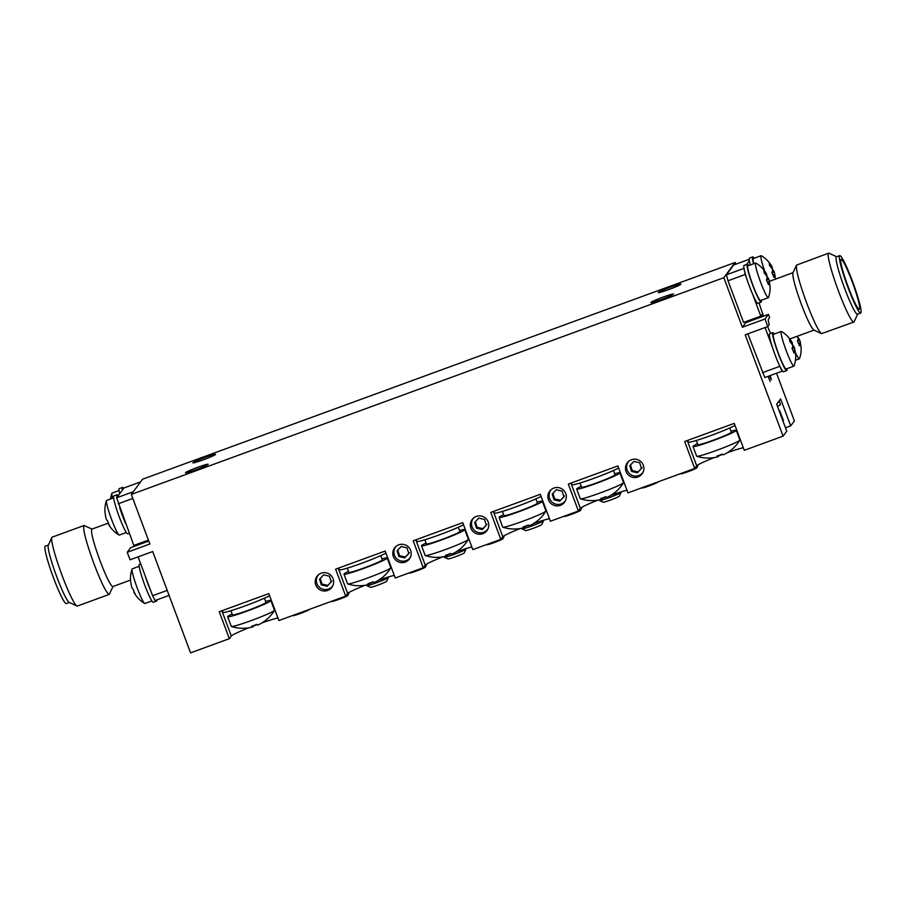 <?xml version="1.0" encoding="UTF-8"?>
<svg xmlns="http://www.w3.org/2000/svg" width="906" height="906" viewBox="0 0 906 906"><rect width="100%" height="100%" fill="white"/><g stroke="black" fill="none" stroke-linecap="round" stroke-linejoin="round"><path stroke-width="1.36" d="M112.99 586.51L109.23 594.393L77.338 606.057A36.682 3.828 -110.1 0 1 76.897 606.001L69.162 602.365A30.566 3.182 -110.1 0 1 56.761 576.76A30.566 3.182 -110.1 0 1 48.278 545.265L51.835 537.496A36.682 3.828 -110.1 0 1 52.14 537.167L84.032 525.503L91.993 529.093M69.377 602.467L66.297 603.589A30.566 3.182 -110.1 0 1 53.533 577.937A30.566 3.182 -110.1 0 1 45.3 546.171L48.369 545.05M76.897 606.001A36.682 3.828 -110.1 0 1 62.016 575.276A36.682 3.828 -110.1 0 1 51.835 537.496M109.23 594.393C106.523 593.43 101.427 583.17 93.907 563.611C85.9 541.437 82.605 528.742 84.032 525.503M130.487 580.112L112.842 586.567C110.589 585.752 106.33 577.213 100.068 560.916C93.397 542.434 90.657 531.856 91.834 529.149L108.403 523.102M138.086 556.873L152.616 595.729L167.202 590.395M169.082 595.412L155.062 600.542L152.616 595.729M135.923 544.676L136.274 545.605M140.611 481.89L123.952 487.983L116.648 497.824L133.816 545.446L148.403 540.112M116.648 497.824L133.307 491.732M118.244 503.793L132.831 498.447M269.592 595.661A25.957 1.767 159.5 0 1 242.661 606.782A25.957 1.767 159.5 0 1 222.921 612.331L222.276 610.621M385.945 553.102A25.957 1.767 159.5 0 1 359.014 564.234A25.957 1.767 159.5 0 1 339.263 569.772L338.629 568.062M463.51 524.733A25.957 1.767 159.5 0 1 436.579 535.865A25.957 1.767 159.5 0 1 416.828 541.403L416.194 539.693M618.639 467.994A25.957 1.767 159.5 0 1 591.709 479.115A25.957 1.767 159.5 0 1 571.958 484.665L571.324 482.955M541.075 496.363A25.957 1.767 159.5 0 1 514.144 507.496A25.957 1.767 159.5 0 1 494.393 513.034L493.759 511.324M734.993 425.435A25.957 1.767 159.5 0 1 708.062 436.567A25.957 1.767 159.5 0 1 688.311 442.105L687.677 440.395M779.058 401.041A25.957 1.767 159.5 0 1 779.262 401.165L780.462 404.393A25.957 1.767 159.5 0 1 780.394 404.62A25.957 1.767 159.5 0 1 777.507 406.443M779.262 401.165A25.957 1.767 159.5 0 1 779.194 401.381A25.957 1.767 159.5 0 1 778.243 402.128M264.416 598.175L265.979 602.365A17.882 1.212 159.5 0 1 249.66 609.772A17.882 1.212 159.5 0 1 232.491 614.891L230.928 610.701M380.769 555.627L382.332 559.817A17.882 1.212 159.5 0 1 366.013 567.213A17.882 1.212 159.5 0 1 348.844 572.332L347.27 568.141M458.334 527.258L459.897 531.448A17.882 1.212 159.5 0 1 443.578 538.844A17.882 1.212 159.5 0 1 426.409 543.962L424.846 539.772M613.464 470.508L615.027 474.699A17.882 1.212 159.5 0 1 598.707 482.105A17.882 1.212 159.5 0 1 581.539 487.224L579.976 483.034M535.899 498.878L537.462 503.068A17.882 1.212 159.5 0 1 521.143 510.474A17.882 1.212 159.5 0 1 503.974 515.593L502.411 511.403M729.817 427.96L731.38 432.151A17.882 1.212 159.5 0 1 715.061 439.546A17.882 1.212 159.5 0 1 697.892 444.665L696.318 440.475M156.783 599.908A20.181 2.106 -110.1 0 1 156.636 601.006A20.181 2.106 -110.1 0 1 156.511 601.108A20.181 2.106 -110.1 0 1 155.538 600.361M151.166 591.856A20.181 2.106 -110.1 0 1 145.277 576.103M156.511 601.108L153.284 602.286A20.181 2.106 -110.1 0 1 144.371 584.053A20.181 2.106 -110.1 0 1 139.422 564.37L140.713 563.894M122.401 490.089A20.181 2.106 -110.1 0 1 122.491 487.428A20.181 2.106 -110.1 0 1 123.646 488.402M119.671 493.759A20.181 2.106 -110.1 0 1 119.264 488.606L122.491 487.428M125.583 523.419A20.181 2.106 -110.1 0 1 119.683 507.654M116.965 497.405A20.181 2.106 -110.1 0 1 117.055 494.744A20.181 2.106 -110.1 0 1 118.21 495.718M129.264 533.272L127.689 533.838A20.181 2.106 -110.1 0 1 118.788 515.605A20.181 2.106 -110.1 0 1 113.828 495.933L117.055 494.744M139.207 566.295L132.242 568.843A18.46 1.925 69.9 0 0 132.072 569.059A18.46 1.925 69.9 0 0 139.784 594.461A18.46 1.925 69.9 0 0 144.643 603.441A18.46 1.925 69.9 0 0 144.926 603.498L151.891 600.95M130.906 582.694A28.698 25.572 -8.2 0 1 130.747 581.811M132.072 569.059A28.833 28.833 0 0 0 130.509 580.463A28.46 12.582 6.6 0 0 130.86 582.173A28.698 25.572 171.8 0 0 131.8 587.315A28.698 12.684 -23 0 0 133.261 589.5A28.46 24.02 117.7 0 0 135.198 594.076A28.698 12.684 157 0 1 134.111 592.66A28.698 12.684 157 0 1 133.748 591.89L134.077 591.765M119.06 490.531L112.095 493.079A18.46 1.925 69.9 0 0 111.914 493.294A18.46 1.925 69.9 0 0 112.571 498.232M113.624 497.847L106.659 500.395A18.46 1.925 69.9 0 0 106.478 500.622A18.46 1.925 69.9 0 0 114.19 526.012A18.46 1.925 69.9 0 0 119.06 535.004A18.46 1.925 69.9 0 0 119.332 535.061L126.296 532.513M105.311 514.257A28.698 25.572 -8.2 0 1 105.153 513.362M106.478 500.622A28.833 28.833 0 0 0 104.915 512.026A28.46 12.582 6.6 0 0 105.277 513.736A28.698 25.572 171.8 0 0 106.217 518.878A28.698 12.684 -23 0 0 107.667 521.063A28.46 24.02 117.7 0 0 109.615 525.627A28.698 12.684 157 0 1 108.516 524.223A28.698 12.684 157 0 1 108.154 523.442L108.493 523.328M800.847 345.843A28.46 12.582 -173.4 0 1 801.085 347.179A28.833 28.833 0 0 1 799.522 358.583A18.46 1.925 -110.1 0 1 799.341 358.81A18.46 1.925 -110.1 0 1 795.23 352.117M790.259 339.49A18.46 1.925 -110.1 0 1 790.043 338.867M801.085 347.179A28.46 12.582 -173.4 0 1 801.085 347.961A28.698 25.572 171.8 0 0 800.145 342.819A28.698 12.684 157 0 1 799.432 345.798A28.46 21.37 -147.1 0 0 797.495 341.222A28.698 12.684 -23 0 0 798.197 338.244A28.698 25.572 171.8 0 0 797.008 336.319M797.597 336.103A28.46 24.02 -62.3 0 1 798.333 338.142A28.698 12.684 157 0 1 799.783 340.328A28.698 25.572 -8.2 0 1 800.689 344.948M798.537 343.397L800.145 342.819M799.783 340.328L797.518 341.154M774.268 334.02A20.181 2.106 69.9 0 0 772.875 332.683A20.181 2.106 69.9 0 0 772.75 332.774A20.181 2.106 69.9 0 0 778.061 353.012A20.181 2.106 69.9 0 0 786.736 370.599A20.181 2.106 69.9 0 0 786.94 368.674M772.875 332.683L769.636 333.861A20.181 2.106 69.9 0 0 769.522 333.963A20.181 2.106 69.9 0 0 774.834 354.189A20.181 2.106 69.9 0 0 783.509 371.777L786.736 370.599M754.109 258.255A20.181 2.106 69.9 0 0 752.716 256.919A20.181 2.106 69.9 0 0 752.592 257.01A20.181 2.106 69.9 0 0 753.554 263.782M752.716 256.919L749.489 258.097A20.181 2.106 69.9 0 0 749.364 258.199A20.181 2.106 69.9 0 0 750.327 264.971M748.673 265.571A20.181 2.106 69.9 0 0 747.28 264.235A20.181 2.106 69.9 0 0 747.167 264.337A20.181 2.106 69.9 0 0 752.478 284.563A20.181 2.106 69.9 0 0 761.142 302.151A20.181 2.106 69.9 0 0 761.357 300.237M747.28 264.235L744.053 265.424A20.181 2.106 69.9 0 0 743.928 265.515A20.181 2.106 69.9 0 0 749.239 285.752A20.181 2.106 69.9 0 0 757.914 303.329L761.142 302.151M795.649 354.506A28.833 28.833 0 0 1 794.086 365.911A18.46 1.925 -110.1 0 1 793.905 366.126A18.46 1.925 -110.1 0 1 785.762 349.456A18.46 1.925 -110.1 0 1 781.232 331.471A18.46 1.925 -110.1 0 1 781.504 331.517A28.833 28.833 0 0 1 792.048 342.298A28.698 12.684 -23 0 1 792.41 343.08A28.698 25.572 -8.2 0 0 789.307 338.731A28.46 9.932 -51.3 0 1 789.67 341.211A28.698 25.572 171.8 0 1 792.761 345.571A28.698 12.684 -23 0 1 792.059 348.55A28.46 21.37 -147.1 0 1 793.996 353.114A28.698 12.684 157 0 0 794.709 350.135A28.698 25.572 171.8 0 1 795.649 355.277A28.46 12.582 -173.4 0 0 795.649 354.506A28.46 12.582 -173.4 0 0 795.411 353.159M792.071 343.204A28.46 24.02 -62.3 0 1 792.897 345.458A28.698 12.684 157 0 1 794.347 347.644A28.698 25.572 -8.2 0 1 795.253 352.275M793.905 366.126L786.148 368.969A18.46 1.925 -110.1 0 1 777.994 352.298A18.46 1.925 -110.1 0 1 773.464 334.303L781.232 331.471M791.425 343.442L792.41 343.08M793.101 350.724L794.709 350.135M794.347 347.644L792.082 348.482M764.664 271.041A18.46 1.925 -110.1 0 1 761.074 255.707A18.46 1.925 -110.1 0 1 761.357 255.752A28.833 28.833 0 0 1 771.889 266.534A28.698 12.684 -23 0 1 772.252 267.315A28.698 25.572 -8.2 0 0 769.149 262.966A28.46 9.932 -51.3 0 1 769.511 265.447A28.698 25.572 171.8 0 1 772.614 269.795A28.698 12.684 -23 0 1 771.901 272.774A28.46 21.37 -147.1 0 1 773.849 277.349A28.698 12.684 157 0 0 774.562 274.371A28.698 25.572 171.8 0 1 775.468 279.116M771.923 267.44A28.46 24.02 -62.3 0 1 772.739 269.694A28.698 12.684 157 0 1 774.2 271.879A28.698 25.572 -8.2 0 1 775.094 276.511M775.253 277.395A28.46 12.582 -173.4 0 1 775.491 278.742A28.46 12.582 -173.4 0 1 775.513 279.093A28.833 28.833 0 0 0 775.491 278.742M753.792 263.703A18.46 1.925 -110.1 0 1 753.305 258.538L761.074 255.707M771.278 267.678L772.252 267.315M772.954 274.96L774.562 274.371M774.2 271.879L771.923 272.717M770.066 286.058A28.833 28.833 0 0 1 768.492 297.462A18.46 1.925 -110.1 0 1 768.322 297.689A18.46 1.925 -110.1 0 1 760.168 281.019A18.46 1.925 -110.1 0 1 755.638 263.023A18.46 1.925 -110.1 0 1 755.921 263.08A28.833 28.833 0 0 1 766.453 273.861A28.698 12.684 -23 0 1 766.816 274.631A28.698 25.572 -8.2 0 0 763.713 270.282A28.46 9.932 -51.3 0 1 764.075 272.774A28.698 25.572 171.8 0 1 767.178 277.123A28.698 12.684 -23 0 1 766.465 280.101A28.46 21.37 -147.1 0 1 768.413 284.677A28.698 12.684 157 0 0 769.126 281.698A28.698 25.572 171.8 0 1 770.055 286.84A28.46 12.582 -173.4 0 0 770.066 286.058A28.46 12.582 -173.4 0 0 769.817 284.722M766.487 274.756A28.46 24.02 -62.3 0 1 767.303 277.021A28.698 12.684 157 0 1 768.764 279.207A28.698 25.572 -8.2 0 1 769.658 283.827M768.322 297.689L760.553 300.532A18.46 1.925 -110.1 0 1 752.41 283.861A18.46 1.925 -110.1 0 1 747.869 265.866L755.638 263.023M765.842 274.994L766.816 274.631M767.518 282.276L769.126 281.698M768.764 279.207L766.487 280.033M320.192 578.345L321.981 584.042L327.802 585.389L331.856 581.04M332.796 585.718A9.037 8.969 36.6 0 1 323.397 589.319A9.037 8.969 36.6 0 1 318.3 574.948M321.324 584.925L327.157 586.273L331.211 581.912L329.422 576.205L323.589 574.857L319.546 579.217L321.324 584.925L321.981 584.042M327.802 585.389L327.157 586.273M475.322 521.596L477.111 527.303L482.943 528.651L486.986 524.302M487.938 528.968A9.037 8.969 36.6 0 1 478.538 532.581A9.037 8.969 36.6 0 1 473.43 518.209M476.454 528.175L482.286 529.534L486.341 525.174L484.551 519.466L478.719 518.119L474.676 522.479L476.454 528.175L477.111 527.303M482.943 528.651L482.286 529.534M552.887 493.226L554.676 498.934L560.508 500.282L564.551 495.933M565.503 500.599A9.037 8.969 36.6 0 1 556.103 504.212A9.037 8.969 36.6 0 1 550.995 489.84M554.019 499.806L559.851 501.165L563.906 496.805L562.116 491.097L556.284 489.75L552.241 494.11L554.019 499.806L554.676 498.934M560.508 500.282L559.851 501.165M630.451 464.857L632.241 470.565L638.073 471.913L642.116 467.553M643.067 472.23A9.037 8.969 36.6 0 1 633.668 475.843A9.037 8.969 36.6 0 1 628.56 461.46M631.584 471.437L637.416 472.785L641.471 468.436L639.681 462.728L633.86 461.38L629.806 465.741L631.584 471.437L632.241 470.565M638.073 471.913L637.416 472.785M397.757 549.965L399.546 555.672L405.378 557.02L409.421 552.671M410.361 557.349A9.037 8.969 36.6 0 1 400.962 560.95A9.037 8.969 36.6 0 1 395.865 546.578M398.889 556.556L404.722 557.903L408.776 553.543L406.987 547.836L401.154 546.488L397.111 550.848L398.889 556.556L399.546 555.672M405.378 557.02L404.722 557.903M768.129 376.307L770.134 381.437L768.356 376.216M769.692 375.741L771.414 379.716L770.179 375.56M185.537 472.649A12.106 0.827 159.5 0 1 197.542 467.371A12.106 0.827 159.5 0 1 208.187 464.336A12.106 0.827 159.5 0 1 197.134 469.285A12.106 0.827 159.5 0 1 185.549 472.796A12.106 0.827 159.5 0 1 185.537 472.649M192.899 462.728A12.106 0.827 159.5 0 1 204.903 457.462A12.106 0.827 159.5 0 1 215.549 454.416A12.106 0.827 159.5 0 1 204.496 459.365A12.106 0.827 159.5 0 1 192.91 462.875A12.106 0.827 159.5 0 1 192.899 462.728M650.938 302.423A12.106 0.827 159.5 0 1 662.932 297.157A12.106 0.827 159.5 0 1 673.577 294.11A12.106 0.827 159.5 0 1 662.535 299.059A12.106 0.827 159.5 0 1 650.95 302.57A12.106 0.827 159.5 0 1 650.938 302.423M658.3 292.513A12.106 0.827 159.5 0 1 670.304 287.236A12.106 0.827 159.5 0 1 680.938 284.19A12.106 0.827 159.5 0 1 669.896 289.15A12.106 0.827 159.5 0 1 658.311 292.661A12.106 0.827 159.5 0 1 658.3 292.513M848.231 286.976A26.523 2.763 69.9 0 0 859.318 309.24A26.523 2.763 69.9 0 0 852.795 283.374A26.523 2.763 69.9 0 0 841.085 259.41A26.523 2.763 69.9 0 0 848.231 286.976M847.937 287.372A30.566 3.182 69.9 0 0 860.7 313.023A30.566 3.182 69.9 0 0 853.192 283.227A30.566 3.182 69.9 0 0 839.703 255.617A30.566 3.182 69.9 0 0 847.937 287.372M839.703 255.617L836.465 256.794A30.566 3.182 69.9 0 0 844.698 288.561A30.566 3.182 69.9 0 0 857.472 314.212L860.7 313.023M836.623 256.738L829.103 253.204A36.682 3.828 69.9 0 0 828.662 253.148A36.682 3.828 69.9 0 0 838.537 291.256A36.682 3.828 69.9 0 0 853.86 322.038A36.682 3.828 69.9 0 0 854.165 321.709L857.631 314.156M828.662 253.148L796.465 265.141C795.83 269.886 799.228 282.491 806.646 302.921C813.52 320.883 818.48 331.12 821.527 333.646L853.86 322.038M796.465 265.141L792.909 272.91C792.376 276.874 795.208 287.372 801.391 304.405C807.121 319.365 811.255 327.904 813.792 330.01L821.527 333.646M767.62 326.613A30.566 3.182 69.9 0 0 770.61 333.51M759.069 302.91A30.566 3.182 69.9 0 0 763.554 316.171M697.541 443.736A23.069 1.574 -20.5 0 0 693.09 446.284A23.069 1.574 -20.5 0 0 693.022 446.488L696.646 456.171A23.069 1.574 -20.5 0 0 696.771 456.262A23.069 1.574 -20.5 0 0 718.798 449.557A23.069 1.574 -20.5 0 0 739.828 440.169A23.069 1.574 -20.5 0 0 739.862 440.01L736.238 430.327A23.069 1.574 -20.5 0 0 731.029 431.222M693.022 446.488A23.069 1.574 -20.5 0 0 715.185 439.874A23.069 1.574 -20.5 0 0 736.238 430.327M696.759 456.262A36.908 36.908 0 0 0 718.209 456.681A36.806 3.839 -110.1 0 1 718.209 456.681A36.806 3.839 -110.1 0 1 717.02 455.99A36.478 33.499 -34.2 0 0 722.195 454.099A36.806 3.839 69.9 0 0 723.384 454.789A36.806 36.523 -143.4 0 0 730.678 450.384A36.478 4.507 43.3 0 0 730.859 450.282A36.908 36.908 0 0 0 739.828 440.169M718.73 455.458A36.806 3.839 -110.1 0 1 718.628 456.126A36.806 36.523 36.6 0 1 718.073 456.284M503.623 514.665A23.069 1.574 -20.5 0 0 499.172 517.213A23.069 1.574 -20.5 0 0 499.115 517.417L502.728 527.088A23.069 1.574 -20.5 0 0 502.853 527.19A23.069 1.574 -20.5 0 0 524.88 520.486A23.069 1.574 -20.5 0 0 545.91 511.086A23.069 1.574 -20.5 0 0 545.944 510.939L542.332 501.256A23.069 1.574 -20.5 0 0 537.122 502.139M499.115 517.417A23.069 1.574 -20.5 0 0 521.267 510.803A23.069 1.574 -20.5 0 0 542.332 501.256M502.841 527.19A36.908 36.908 0 0 0 524.302 527.609L524.302 527.609A36.806 3.839 -110.1 0 1 523.102 526.918A36.478 33.499 -34.2 0 0 528.277 525.027A36.806 3.839 69.9 0 0 529.478 525.718A36.806 36.523 -143.4 0 0 536.771 521.312A36.478 4.507 43.3 0 0 536.941 521.21A36.908 36.908 0 0 0 545.91 511.086M524.812 526.386A36.806 3.839 -110.1 0 1 524.71 527.054A36.806 36.523 36.6 0 1 524.155 527.213M581.188 486.296A23.069 1.574 -20.5 0 0 576.737 488.844A23.069 1.574 -20.5 0 0 576.68 489.047L580.293 498.719A23.069 1.574 -20.5 0 0 580.418 498.821A23.069 1.574 -20.5 0 0 602.445 492.117A23.069 1.574 -20.5 0 0 623.475 482.717A23.069 1.574 -20.5 0 0 623.509 482.57L619.897 472.887A23.069 1.574 -20.5 0 0 614.687 473.77M576.68 489.047A23.069 1.574 -20.5 0 0 598.832 482.434A23.069 1.574 -20.5 0 0 619.897 472.887M580.418 498.81A36.908 36.908 0 0 0 601.867 499.24L601.867 499.24A36.806 3.839 -110.1 0 1 600.667 498.549A36.478 33.499 -34.2 0 0 605.842 496.658A36.806 3.839 69.9 0 0 607.043 497.349A36.806 36.523 -143.4 0 0 614.336 492.943A36.478 4.507 43.3 0 0 614.506 492.841A36.908 36.908 0 0 0 623.475 482.717M602.388 498.017A36.806 3.839 -110.1 0 1 602.275 498.685A36.806 36.523 36.6 0 1 601.72 498.832M426.058 543.034A23.069 1.574 -20.5 0 0 421.607 545.582A23.069 1.574 -20.5 0 0 421.55 545.786L425.163 555.457A23.069 1.574 -20.5 0 0 425.288 555.559A23.069 1.574 -20.5 0 0 447.315 548.855A23.069 1.574 -20.5 0 0 468.345 539.455A23.069 1.574 -20.5 0 0 468.379 539.308L464.755 529.625A23.069 1.574 -20.5 0 0 459.546 530.52M421.55 545.786A23.069 1.574 -20.5 0 0 443.702 539.172A23.069 1.574 -20.5 0 0 464.755 529.625M425.276 555.559A36.908 36.908 0 0 0 446.737 555.978L446.737 555.978A36.806 3.839 -110.1 0 1 445.537 555.287A36.478 33.499 -34.2 0 0 450.712 553.396A36.806 3.839 69.9 0 0 451.913 554.087A36.806 36.523 -143.4 0 0 459.206 549.682A36.478 4.507 43.3 0 0 459.376 549.58A36.908 36.908 0 0 0 468.345 539.455M447.247 554.755A36.806 3.839 -110.1 0 1 447.145 555.423A36.806 36.523 36.6 0 1 446.59 555.582M348.493 571.403A23.069 1.574 -20.5 0 0 344.042 573.951A23.069 1.574 -20.5 0 0 343.986 574.155L347.598 583.838A23.069 1.574 -20.5 0 0 347.723 583.928A23.069 1.574 -20.5 0 0 369.75 577.224A23.069 1.574 -20.5 0 0 390.78 567.824A23.069 1.574 -20.5 0 0 390.814 567.677L387.19 557.994A23.069 1.574 -20.5 0 0 381.981 558.889M343.986 574.155A23.069 1.574 -20.5 0 0 366.137 567.541A23.069 1.574 -20.5 0 0 387.19 557.994M347.711 583.928A36.908 36.908 0 0 0 369.172 584.347L369.172 584.347A36.806 3.839 -110.1 0 1 367.972 583.657A36.478 33.499 -34.2 0 0 373.147 581.765A36.806 3.839 69.9 0 0 374.348 582.456A36.806 36.523 -143.4 0 0 381.641 578.051A36.478 4.507 43.3 0 0 381.811 577.949A36.908 36.908 0 0 0 390.78 567.836M369.682 583.124A36.806 3.839 -110.1 0 1 369.58 583.792A36.806 36.523 36.6 0 1 369.025 583.951M232.151 613.962A23.069 1.574 -20.5 0 0 227.689 616.51A23.069 1.574 -20.5 0 0 227.633 616.714L231.256 626.386A23.069 1.574 -20.5 0 0 231.37 626.488A23.069 1.574 -20.5 0 0 253.397 619.783A23.069 1.574 -20.5 0 0 274.439 610.384A23.069 1.574 -20.5 0 0 274.461 610.236L270.849 600.553A23.069 1.574 -20.5 0 0 265.639 601.437M227.633 616.714A23.069 1.574 -20.5 0 0 249.784 610.1A23.069 1.574 -20.5 0 0 270.849 600.553M231.37 626.476A36.908 36.908 0 0 0 252.819 626.907L252.819 626.907A36.806 3.839 -110.1 0 1 251.63 626.216A36.478 33.499 -34.2 0 0 256.794 624.325A36.806 3.839 69.9 0 0 257.995 625.015A36.806 36.523 -143.4 0 0 265.288 620.599A36.478 4.507 43.3 0 0 265.469 620.508A36.908 36.908 0 0 0 274.439 610.384M253.34 625.684A36.806 3.839 -110.1 0 1 253.238 626.352A36.806 36.523 36.6 0 1 252.672 626.499M658.22 481.799L658.141 481.969A8.652 0.589 159.5 0 1 652.784 484.529A8.652 0.589 159.5 0 1 641.969 488.017L641.641 487.87M582.026 507.167L580.576 510.338A8.652 0.589 159.5 0 1 572.683 513.883A8.652 0.589 159.5 0 1 564.404 516.386L564.076 516.239M349.331 592.286L347.881 595.457A8.652 0.589 159.5 0 1 339.988 598.991A8.652 0.589 159.5 0 1 331.709 601.493L331.381 601.346M426.896 563.917L425.446 567.088A8.652 0.589 159.5 0 1 417.553 570.621A8.652 0.589 159.5 0 1 409.274 573.124L408.946 572.977M504.461 535.537L503.011 538.708A8.652 0.589 159.5 0 1 497.654 541.267A8.652 0.589 159.5 0 1 486.839 544.755L486.511 544.608M698.379 464.619L696.918 467.79A8.652 0.589 159.5 0 1 691.561 470.35A8.652 0.589 159.5 0 1 680.757 473.827L680.429 473.679M599.217 499.885L599.489 500.531C600.021 501.335 621.188 493.43 621.052 492.468L620.882 491.947M621.052 492.468L619.353 496.16A8.652 0.589 159.5 0 1 611.471 499.693A8.652 0.589 159.5 0 1 603.192 502.207L599.489 500.531M521.652 528.255L521.879 528.855A11.529 0.781 -20.5 0 0 521.924 528.9A11.529 0.781 -20.5 0 0 536.341 524.246A11.529 0.781 -20.5 0 0 543.487 520.837A11.529 0.781 -20.5 0 0 543.487 520.78L543.317 520.316M543.487 520.837L541.788 524.529A8.652 0.589 159.5 0 1 536.431 527.088A8.652 0.589 159.5 0 1 525.627 530.576L521.924 528.9M444.087 556.624L444.314 557.224A11.529 0.781 -20.5 0 0 444.359 557.269A11.529 0.781 -20.5 0 0 458.776 552.615A11.529 0.781 -20.5 0 0 465.922 549.206A11.529 0.781 -20.5 0 0 465.922 549.149L465.752 548.685M465.922 549.206L464.223 552.898A8.652 0.589 159.5 0 1 458.866 555.457A8.652 0.589 159.5 0 1 448.062 558.945L444.359 557.269M366.522 584.993L366.794 585.638C367.326 586.454 388.493 578.538 388.357 577.575L388.187 577.054M388.357 577.575L386.658 581.267A8.652 0.589 159.5 0 1 378.765 584.8A8.652 0.589 159.5 0 1 370.497 587.315L366.794 585.638M309.173 609.466L309.093 609.636A8.652 0.589 159.5 0 1 303.736 612.196A8.652 0.589 159.5 0 1 292.932 615.684L292.593 615.536M782.954 421.018A23.069 1.574 -20.5 0 0 783.373 420.622A23.069 1.574 -20.5 0 0 783.396 420.475L779.783 410.792A23.069 1.574 -20.5 0 0 779.092 410.667M482.785 533.713A9.23 9.151 -143.4 0 0 485.027 517.745A9.23 9.151 -143.4 0 0 472.219 530.576A9.23 9.151 -143.4 0 0 482.785 533.713M560.35 505.344A9.23 9.151 -143.4 0 0 562.592 489.376A9.23 9.151 -143.4 0 0 549.783 502.207A9.23 9.151 -143.4 0 0 560.35 505.344M637.915 476.975A9.23 9.151 -143.4 0 0 640.157 461.007A9.23 9.151 -143.4 0 0 627.348 473.827A9.23 9.151 -143.4 0 0 637.915 476.975M405.22 562.082A9.23 9.151 -143.4 0 0 407.451 546.114A9.23 9.151 -143.4 0 0 394.654 558.945A9.23 9.151 -143.4 0 0 405.22 562.082M327.655 590.452A9.23 9.151 -143.4 0 0 329.886 574.483A9.23 9.151 -143.4 0 0 317.089 587.315A9.23 9.151 -143.4 0 0 327.655 590.452M142.616 479.195L735.14 262.468L723.837 277.689L131.325 494.416L142.616 479.195M735.785 264.201L735.14 262.468M767.824 326.545L764.992 319.003L768.424 314.382L769.636 317.621L768.345 319.354A11.529 1.2 69.9 0 0 769.273 324.586L767.824 326.545L745.196 334.824L783.078 436.137L786.759 431.177L776.68 404.235L780.621 398.923L790.7 425.877L794.381 420.916L776.544 373.227M764.992 319.003L742.376 327.27L723.837 277.689M742.376 327.27L745.797 322.661L768.424 314.382M747.835 333.85L764.811 377.519L782.048 371.211L778.152 362.536M746.023 322.581L745.683 321.653M746.68 278.335L745.23 274.461L727.994 280.769L743.566 322.423L760.802 316.126L752.569 294.088M727.994 280.769L726.408 274.801L733.701 264.971L749.217 259.297M783.078 436.137L744.29 450.316L734.222 423.374L684.664 441.505L694.732 468.447L627.949 492.875L617.869 465.933L568.311 484.053L578.39 511.007L550.384 521.244L540.304 494.302L490.746 512.422L500.825 539.376L472.819 549.614L462.74 522.671L413.181 540.791L423.261 567.745L395.243 577.983L385.175 551.041L335.616 569.172L345.696 596.114L278.901 620.542L268.822 593.6L219.263 611.72L229.343 638.673L190.566 652.852L152.684 551.539L130.056 559.806L127.236 552.264L149.864 543.996L131.325 494.416M694.732 468.447L696.703 465.797A26.523 1.801 159.5 0 1 714.29 457.564M578.39 511.007L580.361 508.345A26.523 1.801 159.5 0 1 597.949 500.123M602.343 498.413A26.523 1.801 159.5 0 1 606.171 496.975M611.04 495.22A26.523 1.801 159.5 0 1 626.963 490.248M500.825 539.376L502.796 536.726A26.523 1.801 159.5 0 1 520.384 528.492M524.778 526.782A26.523 1.801 159.5 0 1 528.606 525.344M533.475 523.589A26.523 1.801 159.5 0 1 549.398 518.617M423.261 567.745L425.231 565.095A26.523 1.801 159.5 0 1 442.819 556.862M447.202 555.152A26.523 1.801 159.5 0 1 451.041 553.713M455.911 551.958A26.523 1.801 159.5 0 1 471.833 546.986M345.696 596.114L347.666 593.464A26.523 1.801 159.5 0 1 365.254 585.231M369.637 583.521A26.523 1.801 159.5 0 1 373.476 582.094M378.346 580.327A26.523 1.801 159.5 0 1 394.269 575.355M229.343 638.673L231.313 636.012A26.523 1.801 159.5 0 1 248.901 627.779M253.295 626.08A26.523 1.801 159.5 0 1 257.123 624.642M261.993 622.886A26.523 1.801 159.5 0 1 277.916 617.915M785.491 427.779L790.7 425.877M718.685 455.854A26.523 1.801 159.5 0 1 722.524 454.427M727.382 452.672A26.523 1.801 159.5 0 1 743.305 447.689M252.819 626.907L252.468 625.967M253.023 625.786L253.238 626.352M369.172 584.347L368.821 583.407M369.376 583.226L369.58 583.792M446.737 555.978L446.386 555.038M446.941 554.857L447.145 555.423M601.867 499.24L601.516 498.3M602.071 498.119L602.275 498.685M524.302 527.609L523.951 526.669M524.506 526.488L524.71 527.054M718.22 456.681L717.869 455.741M718.413 455.559L718.628 456.126M749.387 260.758L746.623 264.484M743.951 268.085L745.23 274.461M763.26 316.273L762.399 313.974L760.802 316.126M772.263 346.772L765.072 327.542M779.602 366.398L762.365 372.706M743.645 268.493L726.408 274.801M127.236 552.264L130.657 547.654L148.754 541.041M221.868 610.769L231.313 636.012M338.221 568.209L347.666 593.464M415.786 539.84L425.231 565.095M570.916 483.102L580.361 508.345M493.351 511.471L502.796 536.726M687.269 440.543L696.703 465.797M134.111 592.66A28.833 28.833 0 0 0 144.643 603.441M111.914 493.294A28.833 28.833 0 0 0 110.555 498.968M108.516 524.223A28.833 28.833 0 0 0 119.06 535.004M799.341 358.81L795.445 360.237M789.851 338.946L814.007 330.112M769.307 281.37L793.01 272.695M783.022 421.188A36.908 36.908 0 0 0 783.373 420.622"/></g></svg>
